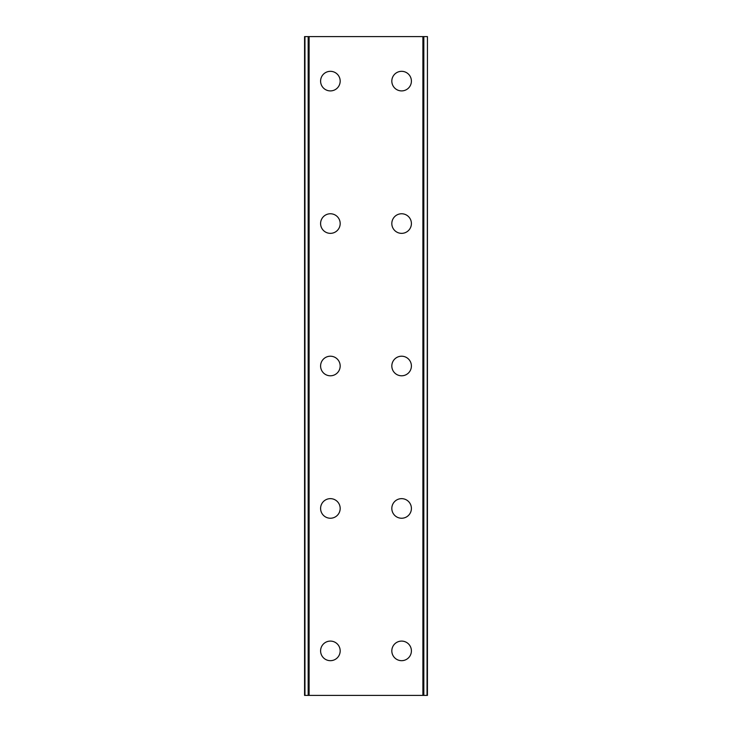 <?xml version="1.0" encoding="UTF-8"?>
<svg xmlns="http://www.w3.org/2000/svg" width="732" height="732" viewBox="0 0 732 732"><rect width="100%" height="100%" fill="white"/><g stroke="black" fill="none" stroke-linecap="round" stroke-linejoin="round"><path stroke-width="1.1" d="M320.598 650.885A9.79 9.79 0 0 1 330.388 641.095A9.79 9.79 0 0 1 340.179 650.885A9.79 9.79 0 0 1 330.388 660.676A9.79 9.79 0 0 1 320.598 650.885M320.598 508.447A9.79 9.79 0 0 1 330.388 498.648A9.79 9.79 0 0 1 340.179 508.447A9.79 9.79 0 0 1 330.388 518.238A9.79 9.79 0 0 1 320.598 508.447M320.598 366A9.79 9.79 0 0 1 330.388 356.21A9.79 9.79 0 0 1 340.179 366A9.79 9.79 0 0 1 330.388 375.791A9.79 9.79 0 0 1 320.598 366M320.598 223.553A9.79 9.79 0 0 1 330.388 213.762A9.79 9.79 0 0 1 340.179 223.553A9.79 9.79 0 0 1 330.388 233.352A9.79 9.79 0 0 1 320.598 223.553M320.598 81.115A9.79 9.79 0 0 1 330.388 71.324A9.79 9.79 0 0 1 340.179 81.115A9.79 9.79 0 0 1 330.388 90.905A9.79 9.79 0 0 1 320.598 81.115M391.821 650.885A9.79 9.79 0 0 1 401.612 641.095A9.79 9.79 0 0 1 411.402 650.885A9.79 9.79 0 0 1 401.612 660.676A9.79 9.79 0 0 1 391.821 650.885M391.821 508.447A9.79 9.79 0 0 1 401.612 498.648A9.79 9.79 0 0 1 411.402 508.447A9.79 9.79 0 0 1 401.612 518.238A9.79 9.79 0 0 1 391.821 508.447M391.821 366A9.79 9.79 0 0 1 401.612 356.21A9.79 9.79 0 0 1 411.402 366A9.79 9.79 0 0 1 401.612 375.791A9.79 9.79 0 0 1 391.821 366M391.821 223.553A9.79 9.79 0 0 1 401.612 213.762A9.79 9.79 0 0 1 411.402 223.553A9.79 9.79 0 0 1 401.612 233.352A9.79 9.79 0 0 1 391.821 223.553M391.821 81.115A9.79 9.79 0 0 1 401.612 71.324A9.79 9.79 0 0 1 411.402 81.115A9.79 9.79 0 0 1 401.612 90.905A9.79 9.79 0 0 1 391.821 81.115M427.04 36.6L304.567 36.6L304.567 695.4L427.433 695.4L427.433 36.6L427.04 695.4M427.433 36.6L427.433 695.4M304.567 695.4L304.567 36.6M308.172 36.6L308.172 695.4M309.105 36.6L309.105 695.4M422.895 36.6L422.895 695.4M423.828 36.6L423.828 695.4M304.96 36.6L304.96 695.4M308.309 36.6L308.309 695.4M423.691 36.6L423.691 695.4"/></g></svg>
